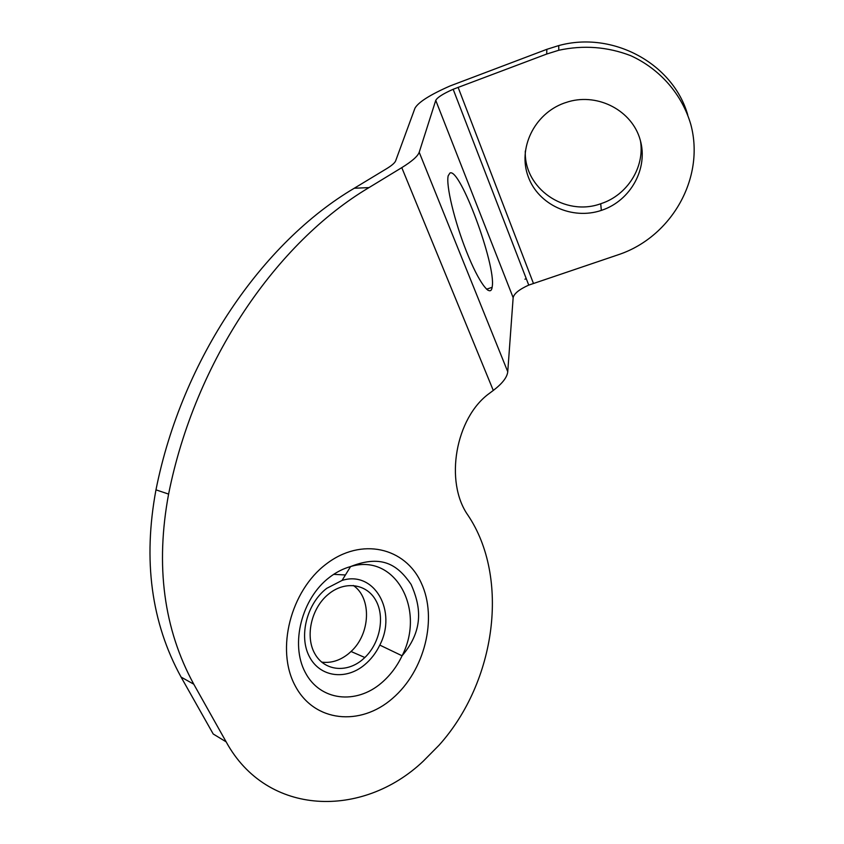 <?xml version="1.0" encoding="UTF-8"?>
<svg xmlns="http://www.w3.org/2000/svg" width="844" height="844" viewBox="0 0 844 844"><rect width="100%" height="100%" fill="white"/><g stroke="black" fill="none" stroke-linecap="round" stroke-linejoin="round"><path stroke-width="1.27" d="M640.49 140.948C644.858 167.45 627.145 195.048 601.413 203.51L600.706 203.752C565.005 216.824 523.681 188.444 525.316 151.002M564.109 103.116L568.74 101.628C598.818 93.009 632.177 111.028 640.174 139.798C648.572 168.441 630.595 200.555 602.057 210.156L601.339 210.399C572.148 220.252 538.377 204.849 528.228 176.712C517.657 148.734 533.978 113.951 564.109 103.116M448.217 175.7L449.979 172.999C460.064 167.597 495.955 264.837 492.252 286.475L492.136 287.308C490.554 298.196 478.833 282.677 466.648 251.923C454.431 221.307 445.748 184.92 448.217 175.7M226.15 741.855L193.772 684.189C163.694 629.002 155.307 565.628 168.6 494.088C195.238 360.282 276.832 242.291 368.997 187.6L401.786 167.639C411.988 161.341 417.801 156.214 419.204 152.268L435.747 100.383C437.297 97.44 443.1 93.737 453.165 89.274L546.712 54.037L558.791 50.25C583.468 44.932 607.437 46.736 630.679 55.662C660.219 69.102 682.226 94.655 690.877 124.722C705.173 178.432 671.286 236.457 619.623 254.287L528.745 285.103C519.292 289.376 514.091 293.564 513.152 297.658L507.75 371.719C507.191 377.268 502.359 383.514 493.286 390.445L489.288 393.441C455.517 417.791 444.282 481.797 467.956 515.241C509.765 577.307 496.462 681.287 439.091 745.168L423.287 761.151C362.783 818.638 267.042 816.792 226.15 741.855L213.215 733.995L181.08 677.078C151.245 622.629 142.879 560.216 155.971 489.847C182.198 358.215 262.853 242.165 354.269 188.244L386.795 168.578C391.859 165.466 394.802 162.913 395.625 160.909L414.974 108.169C418.413 102.135 430.166 94.707 450.232 85.888L546.828 49.332L558.728 45.587C612.913 30.627 673.153 63.669 687.744 114.921M326.723 588.352L342.063 580.429C374.409 570.133 397.397 611.404 379.8 645.09C376.023 652.897 370.98 659.449 364.682 664.745C345.998 680.559 319.876 677.257 309.347 656.558C298.533 636.081 306.878 603.544 326.723 588.352M353.309 585.472C371.887 597.921 370.558 633.802 351.041 651.494L348.445 653.794C339.942 660.578 331.006 663.342 321.617 662.107M329.287 593.501C345.84 580.429 367.267 584.175 376.055 600.812C385.033 617.291 379.958 643.054 364.851 657.518L362.245 659.85C346.24 673.312 324.033 670.737 314.685 653.456C305.095 636.365 311.246 608.735 327.683 594.82L329.287 593.501M524.926 279.206L526.255 278.657M381.477 682.933C356.02 704.898 319.929 700.963 305.19 672.299C290.051 643.961 301.762 598.396 329.36 577.433C336.102 572.243 343.17 568.624 350.587 566.567C395.214 552.82 425.967 609.653 402.082 655.788C396.944 666.528 390.076 675.569 381.477 682.933M392.418 698.505C360.356 726.61 314.242 722.327 295.147 685.718C275.524 649.521 290.695 590.705 326.174 564.077C361.38 536.9 405.342 547.439 421.314 583.067C437.783 618.336 424.775 670.885 392.418 698.505M458.092 87.291L533.408 283.32M435.747 100.383L513.152 297.658M487.653 290.114L487.199 288.986M368.997 187.6L354.269 188.244M546.712 54.037L546.828 49.332M401.786 167.639L493.286 390.445M419.204 152.268L507.75 371.719M333.675 574.342L345.418 574.975M193.772 684.189L181.08 677.078M168.6 494.088L155.971 489.847M342.063 580.429L350.587 566.567C383.345 553.601 398.663 566.387 411.102 584.396C419.911 604.494 425.186 628.506 402.082 655.788L379.8 645.09M364.851 657.518L351.041 651.494M528.745 285.103L453.165 89.274M558.791 50.25L558.728 45.587M492.136 287.308L486.545 289.207M601.339 210.399L600.706 203.752"/></g></svg>
